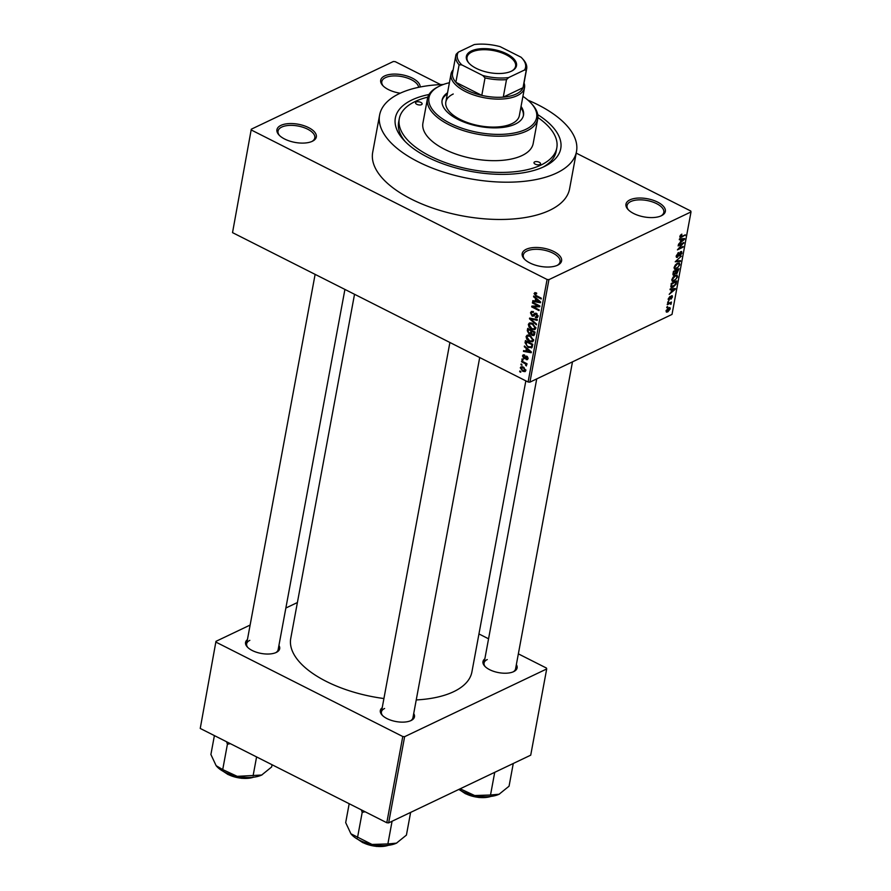 <?xml version="1.0" encoding="UTF-8"?>
<svg xmlns="http://www.w3.org/2000/svg" width="891" height="891" viewBox="0 0 891 891"><rect width="100%" height="100%" fill="white"/><g stroke="black" fill="none" stroke-linecap="round" stroke-linejoin="round"><path stroke-width="1.34" d="M400.226 93.199A20.025 9.233 -169.5 0 1 382.696 85.469A20.025 9.233 -169.5 0 1 384.678 75.924A20.025 9.233 -169.5 0 1 406.987 76.002A20.025 9.233 -169.5 0 1 420.151 87.006M418.614 87.318A18.689 8.609 10.5 0 0 405.695 77.506A18.689 8.609 10.5 0 0 385.513 77.617A18.689 8.609 10.5 0 0 381.805 81.627A18.689 8.609 10.5 0 0 383.219 86.004M661.378 215.756A20.025 9.233 -169.5 0 1 627.955 209.407A20.025 9.233 -169.5 0 1 629.926 199.862A20.025 9.233 -169.5 0 1 657.469 202.023A20.025 9.233 -169.5 0 1 661.601 215.644A20.025 9.233 -169.5 0 1 661.378 215.756M660.933 215.956A18.689 8.609 10.5 0 0 663.817 212.381A18.689 8.609 10.5 0 0 652.067 201.789A18.689 8.609 10.5 0 0 630.761 201.555A18.689 8.609 10.5 0 0 627.064 205.565A18.689 8.609 10.5 0 0 628.467 209.942M557.61 265.206A20.025 9.233 -169.5 0 1 524.186 258.858A20.025 9.233 -169.5 0 1 526.169 249.313A20.025 9.233 -169.5 0 1 553.712 251.474A20.025 9.233 -169.5 0 1 557.844 265.095A20.025 9.233 -169.5 0 1 557.61 265.206M557.165 265.407A18.689 8.609 10.5 0 0 560.049 261.831A18.689 8.609 10.5 0 0 548.31 251.24A18.689 8.609 10.5 0 0 527.004 251.006A18.689 8.609 10.5 0 0 523.295 255.015A18.689 8.609 10.5 0 0 524.71 259.392M312.362 141.268A20.025 9.233 -169.5 0 1 278.939 134.92A20.025 9.233 -169.5 0 1 280.921 125.375A20.025 9.233 -169.5 0 1 308.453 127.536A20.025 9.233 -169.5 0 1 312.585 141.157A20.025 9.233 -169.5 0 1 312.362 141.268M311.917 141.469A18.689 8.609 10.5 0 0 314.801 137.893A18.689 8.609 10.5 0 0 303.063 127.302A18.689 8.609 10.5 0 0 281.745 127.068A18.689 8.609 10.5 0 0 278.048 131.077A18.689 8.609 10.5 0 0 279.451 135.454M278.928 645.452A17.352 7.997 -169.5 0 1 276.444 652.346A17.352 7.997 -169.5 0 1 276.243 652.446A17.352 7.997 -169.5 0 1 247.275 646.944A17.352 7.997 -169.5 0 1 247.431 639.615M249.825 640.362A16.016 7.384 10.5 0 0 246.651 643.803A16.016 7.384 10.5 0 0 247.798 647.479M516.357 664.641A17.352 7.997 -169.5 0 1 513.873 671.536A17.352 7.997 -169.5 0 1 513.673 671.636A17.352 7.997 -169.5 0 1 484.704 666.134A17.352 7.997 -169.5 0 1 484.86 658.805M487.254 659.563A16.016 7.384 10.5 0 0 484.08 662.993A16.016 7.384 10.5 0 0 485.227 666.668M413.714 713.568A17.352 7.997 -169.5 0 1 411.23 720.463A17.352 7.997 -169.5 0 1 411.029 720.552A17.352 7.997 -169.5 0 1 382.061 715.05A17.352 7.997 -169.5 0 1 382.206 707.721M384.611 708.479A16.016 7.384 10.5 0 0 381.437 711.92A16.016 7.384 10.5 0 0 382.584 715.584M537.73 114.627A84.099 38.77 -169.5 0 1 545.047 166.183A84.099 38.77 -169.5 0 1 544.078 166.662A84.099 38.77 -169.5 0 1 403.712 139.987A84.099 38.77 -169.5 0 1 412.021 99.915A84.099 38.77 -169.5 0 1 429.028 94.491M427.836 97.119A80.101 36.921 10.5 0 0 415.173 101.507A80.101 36.921 10.5 0 0 399.291 118.692L398.645 122.19A80.101 36.921 10.5 0 0 405.238 141.591M443.384 84.478A100.126 46.154 10.5 0 0 399.446 93.566A100.126 46.154 10.5 0 0 379.611 115.039A100.126 46.154 10.5 0 0 442.504 171.774A100.126 46.154 10.5 0 0 556.663 173.01A100.126 46.154 10.5 0 0 576.499 151.537A100.126 46.154 10.5 0 0 527.918 100.137M379.611 115.039L372.694 152.316A100.126 46.154 10.5 0 0 435.599 209.051A100.126 46.154 10.5 0 0 549.747 210.287A100.126 46.154 10.5 0 0 569.594 188.814L576.499 151.537M416.242 699.936A92.118 42.456 10.5 0 0 453.653 691.694A92.118 42.456 10.5 0 0 471.907 671.937L525.846 380.858M251.284 129.206L232.529 232.629L251.284 129.206L393.354 61.501L395.203 61.646L440.588 84.589M576.21 153.118L690.759 211.011L691.015 211.924L548.934 279.629L529.933 382.139L528.096 381.994L547.085 279.484L548.934 279.629M520.299 367.805L521.023 366.78L523.44 367.137L525.824 370.6L525.089 371.625L522.739 371.291L520.299 367.805L522.505 366.747M521.525 361.757L521.658 361.022L526.993 363.717L526.859 364.464L526.002 364.029L526.369 365.956L525.356 363.851L521.525 361.757L522.349 361.367M522.505 355.899L523.151 354.885L524.554 354.952L523.262 356.333L524.42 357.803L526.826 356.222L528.04 358.661L527.372 359.686L526.191 359.608L527.272 358.305L526.793 357.013L525.1 358.717L523.897 358.561L522.505 355.899L524.509 354.941M524.509 355.743L523.262 356.333M525.735 356.122L526.826 356.222M526.236 358.817L528.062 357.926M527.472 356.69L526.314 357.035M532.05 347.468L528.229 347.434L525.044 342.757L525.445 340.585L532.785 344.294L531.493 347.969M531.548 333.68L529.02 334.047L527.283 330.706L527.706 328.4L535.045 332.109L533.898 335.64L530.635 334.248M529.488 318.8L529.622 318.076L537.362 319.591L537.217 320.359L530.412 318.833L536.538 324.068L536.393 324.836L529.488 318.8L530.602 318.276M532.417 302.985L532.551 302.249L539.89 305.958L539.746 306.749L533.286 306.905L539.166 309.879L539.022 310.614L531.693 306.905L531.838 306.114L538.287 305.958L532.417 302.985L533.241 302.595M534.8 292.627L536.649 293.083L536.605 293.874L534.912 293.997L535.324 295.077L541.327 298.229L541.182 298.964L536.204 296.447L534.065 293.529L535.769 292.716M536.449 292.983L534.912 293.997M232.529 232.629L528.096 381.994M251.529 130.119L547.085 279.484M533.564 296.781L533.709 296.001L540.625 301.96L540.481 302.74L532.707 301.403L532.851 300.623L535.168 301.091L535.636 298.53L533.564 296.781L534.244 296.458M532.317 315.447L534.934 313.231L536.427 313.354L538.041 316.483L537.206 317.764L535.435 317.608L535.48 316.817L537.184 316.071L535.469 313.933L534.143 315.949L532.194 316.194L530.49 312.808L531.415 311.416L533.419 311.605L533.386 312.396L532.038 312.273L531.337 313.309L532.317 315.447L534.834 314.723M538.075 316.249L536.649 316.929L538.075 315.637M535.424 313.955L536.549 313.42L534.767 314.857M529.878 322.887L532.528 323.433L535.859 328.244L534.867 329.637L531.559 329.191L529.065 327.131L528.341 324.435L529.31 323.065M527.628 335.072L530.279 335.606L533.609 340.429L532.606 341.821L529.31 341.376L526.804 339.304L526.08 336.62L527.049 335.25M524.298 346.766L524.443 345.986L531.37 351.945L531.225 352.725L523.451 351.388L523.585 350.608L525.902 351.076L526.381 348.504L524.298 346.766L524.977 346.443M521.914 359.641L522.048 358.906L523.106 359.429L522.961 360.176L521.914 359.641L522.739 359.251M520.979 364.731L521.112 363.985L522.026 365.254L520.979 364.731L521.803 364.33M519.676 371.714L519.821 370.979L520.867 371.502L520.723 372.249L519.676 371.714L520.5 371.324M667.515 307.306L666.713 307.685L667.649 306.56L667.515 307.306L666.847 306.972M669.364 303.72L667.259 304.722L667.404 303.976L671.458 302.038L670.89 304.444L670.177 303.463L668.684 303.363M669.987 302.74L671.235 303.631L669.72 302.873M670.511 303.942L669.353 303.051M668.45 302.227L667.649 302.606L668.584 301.481L668.45 302.227L667.782 301.882M668.217 299.588L669.252 300.1L668.272 298.942L669.909 296.503L668.84 298.719L669.286 299.409L671.636 295.779L672.482 296.903L671.001 299.176L671.58 296.48L668.528 300.189M668.384 298.485L669.286 299.409M671.636 295.779L672.248 295.712M671.892 297.204L671.057 296.224M671.591 289.564L670.043 289.72L670.188 288.94L675.356 288.539L675.211 289.319L669.186 294.342L671.112 292.125L671.591 289.564L670.333 288.929M671.836 279.663L673.106 277.112L675.166 275.464L677.06 275.174L677.572 276.934L674.175 281.155L672.304 281.378L671.836 279.663M674.097 267.478L675.367 264.928L677.416 263.291L679.321 262.99L679.833 264.75L676.425 268.971L674.554 269.193L674.097 267.478M680.067 237.641L680.434 235.224L681.86 234.144L680.746 236.895L685.313 234.812L681.381 237.362L679.822 236.572L681.381 237.362M679.967 236.037L680.746 236.895M691.015 211.924L672.014 314.423L529.933 382.139M680.858 239.579L679.31 239.735L679.454 238.955L684.622 238.554L684.477 239.334L678.452 244.357L680.379 242.14L680.858 239.579L679.599 238.944M682.629 243.811L678.151 245.949L678.296 245.203L683.876 242.541L678.675 248.6L683.152 246.462L683.018 247.197L677.427 249.87L682.629 243.811L681.938 243.466M676.191 256.753L677.45 257.388L676.258 255.851L678.597 252.498L676.893 255.606L677.572 256.653L680.869 251.607L682.005 252.988L679.922 256.007L681.348 253.322L680.713 252.353L680.1 252.855L678.987 255.628L676.581 257.466M676.191 256.252L677.572 256.653M680.869 251.607L681.693 251.518M681.348 253.322L680.189 252.086M680.379 261.431L675.222 261.765L681.348 256.174L675.957 261.041L680.524 260.651L680.379 261.431L679.065 260.762M672.928 274.473L674.242 275.13L673.017 273.66L673.44 271.365L679.031 268.703L676.826 273.715L675.801 273.47L673.262 275.241M675.478 273.036L676.826 273.715L675.389 273.259M673.084 287.169L671.123 287.47L671.19 283.538L676.77 280.877L676.069 284.173L673.084 287.169L672.271 286.757M667.827 311.883L666.401 312.128L666.056 310.848L668.551 307.774L669.909 307.551L670.266 308.843L667.827 311.883L666.034 310.981M543.053 167.129A80.101 36.921 10.5 0 0 556.162 151.381L556.808 147.884A80.101 36.921 10.5 0 0 537.897 117.523M200.241 728.448L215.967 641.342L200.241 728.448L386.794 822.727L402.777 736.523L404.625 736.679L388.643 822.883L386.794 822.727M216.212 642.255L402.777 736.523M404.625 736.679L546.695 668.963L530.724 755.167L388.643 822.883M478.946 633.947L488.558 638.802M518.362 653.86L546.45 668.061L546.695 668.963M297.405 602.528L285.866 608.03M250.126 625.059L215.967 641.342M354.529 294.286L290.756 638.368A92.118 42.456 10.5 0 0 383.91 698.533M410.539 720.774A16.016 7.384 10.5 0 0 412.934 717.756L479.703 357.536M275.764 652.658A16.016 7.384 10.5 0 0 278.148 649.639L344.917 289.419M513.194 671.847A16.016 7.384 10.5 0 0 515.577 668.829L572.479 361.869M681.181 234.533L681.804 234.845M679.855 236.438L680.512 236.772M684.488 235.202L685.179 235.558M683.163 238.665L684.477 239.334M682.963 239.434L681.459 239.523L681.08 241.584L683.954 239.267L681.671 238.788M680.234 238.899L681.459 239.523M682.807 238.688L683.954 239.267M682.996 242.965L683.731 243.332M682.328 246.852L683.018 247.197M677.951 252.91L678.53 253.2M681.392 252.676L682.005 252.988M679.22 264.438L679.833 264.75M675.567 268.536L676.425 268.971M679.176 265.072L678.819 263.758L677.271 264.037L674.754 267.166L675.122 268.458L677.906 267.311L679.176 265.072M676.67 263.725L677.271 264.037M678.24 269.75L676.57 270.552L676.224 272.691L676.87 273.014L678.006 271.042L678.24 269.75L677.55 269.405M675.879 270.196L676.57 270.552M675.634 272.39L676.87 273.014M675.924 270.864L673.964 271.788L673.596 274.094L674.376 274.395L675.645 272.323L675.924 270.864L675.233 270.508M672.995 273.793L674.376 274.395M676.96 276.622L677.572 276.934M673.306 280.721L674.175 281.155M676.915 277.246L676.559 275.932L675.022 276.21L672.493 279.34L672.872 280.643L675.645 279.484L676.915 277.246M674.409 275.909L675.022 276.21M675.979 281.935L671.703 283.973L671.925 286.779L675.434 284.352L675.979 281.935L675.3 281.578M670.711 286.234L671.925 286.779M673.897 288.651L675.211 289.319M673.696 289.419L672.204 289.508L671.814 291.569L674.687 289.252L672.404 288.762M670.968 288.884L672.204 289.508M673.54 288.673L674.687 289.252M671.914 296.614L672.482 296.903M670.633 302.439L671.324 302.784M669.642 308.52L670.266 308.843M669.687 309.099L668.417 308.52L666.635 310.591L667.927 311.159L669.687 309.099L667.805 308.208M666.19 310.358L667.927 311.159M533.898 300.835L532.707 301.403M536.193 300.601L535.168 301.091M536.282 298.218L535.636 298.53M538.454 300.98L536.449 299.209L536.07 301.269L539.779 302.027L538.454 300.98L539.122 300.668M537.084 298.908L536.449 299.209M540.369 301.737L539.779 302.027M535.101 306.036L533.286 306.905M533.442 306.07L531.693 306.905M539.111 305.557L538.287 305.958M533.219 311.516L530.49 312.808M538.064 316.35L535.435 317.608M537.006 313.732L536.259 314.077M534.7 315.002L532.194 316.194M531.303 318.41L530.412 318.833M532.45 328.779L531.559 329.191M529.7 326.819L529.065 327.131M531.392 322.988L528.341 324.435M535.892 327.398L535.001 327.821L532.384 324.168L529.933 323.845L529.198 324.87L531.727 328.467L533.442 328.991L535.892 328.066M533.174 323.789L532.384 324.168M533.442 328.991L535.001 327.821M534.6 334.47L532.395 335.517M531.582 332.822L529.02 334.047M534.867 332.031L534.043 332.421L531.86 331.307L531.593 332.699L532.406 334.715L534.656 334.181M532.684 330.917L531.86 331.307M532.406 334.715L533.809 333.713L534.043 332.421M531.827 330.483L531.003 330.884L528.43 329.581L528.129 331.151L529.143 333.301L531.593 332.733M529.254 329.191L528.43 329.581M531.76 331.853L530.724 332.343L531.003 330.884M529.143 333.301L530.724 332.343M530.19 340.952L529.31 341.376M527.45 339.003L526.804 339.304M529.131 335.161L526.08 336.62M533.631 339.571L532.751 339.994L530.123 336.341L527.684 336.018L526.937 337.043L529.466 340.64L531.181 341.164L533.631 340.251M530.925 335.963L530.123 336.341M531.181 341.164L532.751 339.994M526.08 342.267L525.044 342.757M529.098 347.022L528.229 347.434M531.793 344.594L526.169 341.754L526.648 345.496L528.385 346.699L531.203 346.889L532.618 344.204M526.993 341.364L526.169 341.754M532.573 345.418L531.548 345.908M532.406 346.321L530.88 347.145L532.384 346.432M524.632 350.82L523.451 351.388M526.926 350.586L525.902 351.076M527.026 348.203L526.381 348.504M529.198 350.965L527.182 349.194L526.804 351.254L530.524 352.001L529.198 350.965L529.855 350.642M527.817 348.893L527.182 349.194M531.114 351.722L530.524 352.001M527.227 356.467L524.42 357.803M528.018 358.739L526.191 359.608M525.924 357.592L523.897 358.561M526.837 363.639L526.002 364.029M526.692 364.853L525.645 365.355M526.492 364.564L525.846 364.865M526.336 363.383L525.356 363.851M525.111 362.771L524.287 363.16M523.652 370.856L522.739 371.291M525.857 370.222L524.599 370.834L525.066 370.188L523.307 367.883L521.057 368.206L522.817 370.522L525.835 369.832M524.097 367.504L523.307 367.883M522.928 366.903L521.057 368.206M539.89 164.534A3.341 1.537 10.5 0 0 540.547 163.821A3.341 1.537 10.5 0 0 538.454 161.928A3.341 1.537 10.5 0 0 534.645 161.895A3.341 1.537 10.5 0 0 533.987 162.608A3.341 1.537 10.5 0 0 536.081 164.501A3.341 1.537 10.5 0 0 539.89 164.534M421.454 104.681A3.341 1.537 10.5 0 0 422.122 103.969A3.341 1.537 10.5 0 0 420.017 102.075A3.341 1.537 10.5 0 0 416.22 102.042A3.341 1.537 10.5 0 0 415.551 102.755A3.341 1.537 10.5 0 0 417.656 104.648A3.341 1.537 10.5 0 0 421.454 104.681M447.538 92.798A41.387 19.079 10.5 0 0 442.114 100.115A41.387 19.079 10.5 0 0 468.109 123.571A41.387 19.079 10.5 0 0 515.299 124.083A41.387 19.079 10.5 0 0 523.496 115.206A41.387 19.079 10.5 0 0 521.046 106.419M523.362 115.785A41.387 19.079 10.5 0 0 520.834 107.588M449.409 82.729A54.73 25.226 10.5 0 0 439.831 85.948A54.73 25.226 10.5 0 0 439.196 86.249A54.73 25.226 10.5 0 0 450.501 123.47A54.73 25.226 10.5 0 0 525.779 129.373A54.73 25.226 10.5 0 0 531.181 103.3A54.73 25.226 10.5 0 0 522.917 96.351M531.181 103.3L532.15 104.358A56.066 25.839 -169.5 0 1 537.719 119.049A56.066 25.839 -169.5 0 1 526.603 131.066A56.066 25.839 -169.5 0 1 462.685 130.376A56.066 25.839 -169.5 0 1 427.457 98.611A56.066 25.839 -169.5 0 1 437.926 86.895L439.196 86.249M427.457 98.611L422.924 123.069A56.066 25.839 10.5 0 0 458.141 154.834A56.066 25.839 10.5 0 0 522.07 155.535A56.066 25.839 10.5 0 0 533.186 143.507L537.719 119.049M399.291 118.692A80.101 36.921 10.5 0 0 449.61 164.078A80.101 36.921 10.5 0 0 540.937 165.069A80.101 36.921 10.5 0 0 556.808 147.884M524.042 82.952A37.377 17.23 -169.5 0 1 524.521 87.686L519.342 115.641A37.377 17.23 -169.5 0 1 511.935 123.66A37.377 17.23 -169.5 0 1 469.312 123.192A37.377 17.23 -169.5 0 1 445.834 102.008A37.377 17.23 -169.5 0 1 453.241 94.001M447.327 93.967A41.387 19.079 10.5 0 0 442.025 100.705M476.195 68.329A25.494 11.75 -169.5 0 1 468.9 63.094A25.494 11.75 -169.5 0 1 475.415 49.562A25.494 11.75 -169.5 0 1 506.689 53.805A25.494 11.75 -169.5 0 1 511.746 71.035A25.494 11.75 -169.5 0 1 476.195 68.329M511.356 71.224A24.692 11.383 10.5 0 0 515.588 66.268A24.692 11.383 10.5 0 0 506.077 54.73A24.692 11.383 10.5 0 0 481.43 49.785A24.692 11.383 10.5 0 0 467.029 57.269A24.692 11.383 10.5 0 0 469.201 63.417M461.805 64.898L459.099 64.809A36.041 16.617 -169.5 0 1 455.78 55.665L452.539 73.14A36.041 16.617 10.5 0 0 455.869 82.284A36.041 16.617 10.5 0 0 466.439 89.98A36.041 16.617 10.5 0 0 481.797 95.382A36.041 16.617 10.5 0 0 503.27 97.119A36.041 16.617 10.5 0 0 523.017 87.708A36.041 16.617 10.5 0 0 523.429 86.271L526.659 68.796A36.041 16.617 -169.5 0 1 526.247 70.233L524.576 69.977A34.704 15.993 10.5 0 0 522.115 58.305A34.704 15.993 10.5 0 0 521.079 57.236L500.118 46.644A34.704 15.993 10.5 0 0 474.268 44.55L458.308 52.157A34.704 15.993 10.5 0 0 461.805 64.898L482.766 75.49A34.704 15.993 10.5 0 0 508.616 77.584L524.576 69.977M524.521 87.686A37.377 17.23 -169.5 0 1 502.724 98.99A37.377 17.23 -169.5 0 1 465.425 91.517A37.377 17.23 -169.5 0 1 451.013 74.053A37.377 17.23 -169.5 0 1 453.163 69.81M459.099 64.809L455.869 82.284L481.797 95.382L485.027 77.907L482.766 75.49M508.616 77.584L506.5 79.644L503.27 97.119L523.017 87.708L526.247 70.233M522.371 58.594L523.34 59.652A36.041 16.617 -169.5 0 1 526.659 68.796M455.78 55.665A36.041 16.617 -169.5 0 1 456.192 54.228L458.308 52.157M506.5 79.644A36.041 16.617 -169.5 0 1 485.027 77.907M458.82 789.437A26.864 12.385 10.5 0 0 461.961 791.219A26.864 12.385 10.5 0 0 474.658 795.529L460.146 788.78M490.518 795.017L474.658 795.529A26.864 12.385 10.5 0 0 499.116 794.226L490.518 795.017L494.728 772.319M513.272 763.487L509.062 786.185L499.116 794.226A26.864 12.385 10.5 0 0 499.428 794.081A26.864 12.385 10.5 0 0 499.528 794.026M226.57 741.758L227.417 744.23L230.335 743.662M272.056 764.745L271.632 766.984L261.687 775.036L237.229 776.339L222.717 769.59L216.134 765.67L210.9 754.51L214.397 735.61M216.736 766.394A26.864 12.385 10.5 0 0 216.847 766.516L216.134 765.67M227.417 744.23L222.717 769.59M256.586 756.927L253.089 775.827M262.099 774.836A26.864 12.385 -169.5 0 1 261.999 774.88L261.687 775.036A26.864 12.385 10.5 0 1 237.229 776.339A26.864 12.385 10.5 0 1 216.847 766.516M351.522 834.511A26.864 12.385 10.5 0 0 351.633 834.622A26.864 12.385 10.5 0 0 359.318 840.146A26.864 12.385 10.5 0 0 372.015 844.445L350.92 833.787L345.686 822.616L349.183 803.715M351.633 834.622L350.92 833.787M361.356 809.874L362.203 812.336L357.503 837.696M362.203 812.336L365.121 811.768M387.875 843.944L372.015 844.445A26.864 12.385 10.5 0 0 396.473 843.142L387.875 843.944L392.073 821.246M410.628 812.403L406.419 835.101L396.473 843.142A26.864 12.385 10.5 0 0 396.785 842.997L396.473 843.142M537.028 296.057L536.204 296.447M536.226 313.264L534.043 314.3M532.595 318.655L531.626 319.123M528.307 330.216L527.283 330.706M534.834 333.223L533.809 333.713M526.893 356.255L524.855 357.224M462.028 791.264A20.025 9.233 10.5 0 0 465.314 793.235A20.025 9.233 10.5 0 0 490.206 796.476M490.919 796.398A19.223 8.865 -169.5 0 1 465.67 793.703M224.599 772.063A20.025 9.233 10.5 0 0 227.884 774.045A20.025 9.233 10.5 0 0 252.777 777.286M253.489 777.208A19.223 8.865 -169.5 0 1 228.241 774.513M359.385 840.18A20.025 9.233 10.5 0 0 362.67 842.151A20.025 9.233 10.5 0 0 387.552 845.403M388.276 845.325A19.223 8.865 -169.5 0 1 363.027 842.619M680.613 236.872L679.844 236.483M681.181 252.309L680.39 251.908M678.819 263.758L677.672 263.179M675.122 268.458L674.042 267.913M676.403 273.08L675.578 272.668M673.796 274.473L672.961 274.049M676.559 275.932L675.411 275.352M672.872 280.643L671.781 280.086M668.963 299.443L668.239 299.075M671.803 296.469L671.146 296.135M670.377 303.486L669.431 303.007M669.453 308.331L668.45 307.829M666.88 311.349L666.045 310.926M532.038 312.273L533.419 311.616M529.933 323.845L531.604 323.043M527.684 336.018L529.343 335.228M523.674 355.698L524.543 355.286M526.926 358.861L528.073 358.305M484.08 662.993L536.727 378.898M246.651 643.803L315.124 274.361M449.899 342.478L381.437 711.92M451.013 74.053L445.834 102.008M522.115 58.305L522.861 59.118M460.636 790.517L465.436 793.725L479.068 797.534L491.765 796.287M254.336 777.097L241.65 778.333L228.007 774.524L223.207 771.328M357.993 839.445L362.793 842.641L376.425 846.45L389.122 845.214"/></g></svg>
